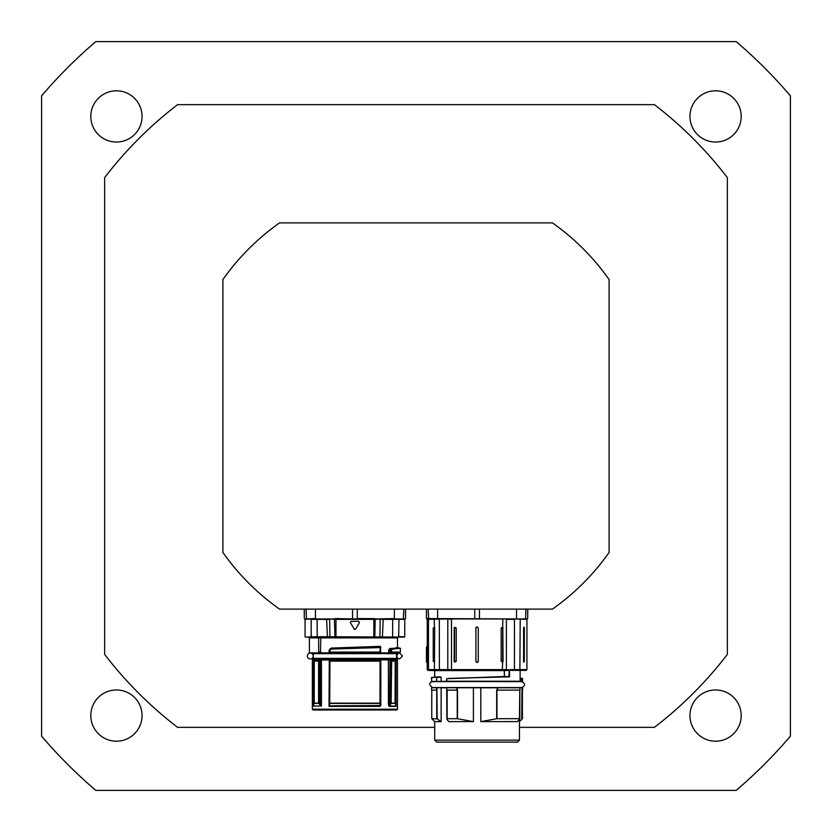 <?xml version="1.0" encoding="UTF-8"?>
<svg xmlns="http://www.w3.org/2000/svg" width="832" height="832" viewBox="0 0 832 832"><rect width="100%" height="100%" fill="white"/><g stroke="black" fill="none" stroke-linecap="round" stroke-linejoin="round"><path stroke-width="1.25" d="M715.572 689.957A25.615 25.615 0 0 1 741.187 715.572A25.615 25.615 0 0 1 715.572 741.187A25.615 25.615 0 0 1 689.957 715.572A25.615 25.615 0 0 1 715.572 689.957M142.043 715.572A25.615 25.615 0 0 1 116.428 741.187A25.615 25.615 0 0 1 90.813 715.572A25.615 25.615 0 0 1 116.428 689.957A25.615 25.615 0 0 1 142.043 715.572M116.428 142.043A25.615 25.615 0 0 1 90.813 116.428A25.615 25.615 0 0 1 116.428 90.813A25.615 25.615 0 0 1 142.043 116.428A25.615 25.615 0 0 1 116.428 142.043M689.957 116.428A25.615 25.615 0 0 1 715.572 90.813A25.615 25.615 0 0 1 741.187 116.428A25.615 25.615 0 0 1 715.572 142.043A25.615 25.615 0 0 1 689.957 116.428M222.893 552.469L222.893 279.531A236.465 236.465 0 0 1 279.531 222.893L552.469 222.893A236.465 236.465 0 0 1 609.107 279.531L609.107 552.469A236.465 236.465 0 0 1 552.469 609.107L279.531 609.107A236.465 236.465 0 0 1 222.893 552.469M434.72 727.345L177.601 727.345A392.132 392.132 0 0 1 104.655 654.399L104.655 177.601A392.132 392.132 0 0 1 177.601 104.655L654.399 104.655A392.132 392.132 0 0 1 727.345 177.601L727.345 654.399A392.132 392.132 0 0 1 654.399 727.345L519.449 727.345M41.6 95.826L41.6 736.174A492.627 492.627 0 0 0 95.826 790.4L736.174 790.4A492.627 492.627 0 0 0 790.4 736.174L790.4 95.826A492.627 492.627 0 0 0 736.174 41.6L95.826 41.6A492.627 492.627 0 0 0 41.6 95.826M307.33 656.011A2.954 2.954 0 0 1 311.761 653.453A2.954 2.954 0 0 1 311.761 658.57A2.954 2.954 0 0 1 307.33 656.011M319.332 637.094L404.373 637.094L319.207 636.698M309.182 637.094L317.762 637.094L318.666 637.884L309.39 637.884L308.61 637.094L305.458 637.094L317.699 636.698L305.458 637.094M318.542 636.854L317.699 636.698M395.002 637.094L392.61 637.094L392.694 618.966M385.57 637.094L320.809 637.094L320.466 652.86L330.231 652.86L329.326 652.07L329.836 649.054L329.326 650.416A1495.385 130.333 90 0 1 329.618 650.354L330.013 649.678L329.618 652.07L330.387 652.86L329.794 650.354M315.442 609.107L315.442 618.571L304.668 618.966L383.448 618.966M354.484 618.966L356.262 618.966M394.389 609.107L394.389 618.571L374.733 618.966L405.111 618.966M304.72 618.966L315.463 618.966M374.743 618.571L373.901 618.592L373.859 619.362L375.419 618.966M329.378 618.966L335.962 619.362L335.93 618.592L335.078 618.571M358.779 621.327L359.466 622.513L358.779 621.327L351.042 621.327L350.303 622.388M355.597 629.21L354.234 629.21L355.597 629.21L359.466 622.513M354.442 629.45L350.366 622.513L351.042 621.327M392.579 649.074L400.431 648.326L400.431 652.07L391.414 652.07L391.529 650.125A62.296 25.064 -21.1 0 0 392.465 649.126L392.007 648.794A62.057 25.116 158.7 0 1 391.071 649.792A7807.79 5978.294 86.7 0 1 389.428 649.782A59.166 23.993 -21.3 0 0 390.374 648.794L397.623 647.816L390.582 648.669A7074.527 5089.032 60.5 0 0 392.246 648.679L397.478 647.535L397.478 637.884L398.268 637.094M390.25 648.274L390.374 648.794A7507.531 5591.622 -110.3 0 0 392.007 648.794L392.465 649.126M389.917 648.45A58.926 24.045 158.5 0 1 388.981 649.449L389.21 650.458A7678.58 5882.136 -90 0 0 390.842 650.458L390.541 652.465L391.414 652.07L390.842 652.07M388.981 649.449L389.428 652.86L399.641 652.86L400.431 652.07M388.648 650.458L388.71 652.86L389.428 652.86M391.529 650.125L391.071 649.792L391.414 650.458M329.025 650.416L329.243 652.86L379.86 652.86L380.214 647.566M380.806 647.223L380.016 652.86L380.734 652.86L380.39 646.339L331.521 648.076A49.764 0.738 149.4 0 1 329.836 649.054M380.734 652.86L388.71 652.86M320.934 652.07L318.666 652.07L318.198 652.86L309.39 652.86L309.39 637.884M318.666 652.07L318.666 637.884L397.478 637.884M330.002 650.01A53.778 0.905 -30 0 0 331.718 649.043L380.037 647.587L354.91 647.93L380.006 647.161L380.39 646.339L380.411 647.546L380.006 647.161A1592.604 138.476 -89.5 0 1 379.808 647.202L380.214 647.587A1587.862 138.393 90 0 0 380.411 647.546M380.214 647.587L380.016 652.86M331.718 649.043L331.718 648.71A53.425 0.894 149.8 0 1 330.013 649.678A1520.802 132.766 -90.2 0 0 329.774 649.73A50.44 0.738 -30.1 0 0 331.49 648.752L331.521 648.076M332.041 648.596L332.322 647.847M319.072 703.789L320.31 704.954L319.311 703.654L319.311 659.953L318.802 659.162L315.078 659.162A0.79 0.707 90 0 0 314.371 659.953L314.288 661.138L314.371 659.953L318.167 659.953A0.79 0.634 -90 0 1 318.802 659.162L314.413 659.162A0.79 0.79 90 0 0 313.622 659.953L314.288 659.953A0.79 0.79 90 0 1 315.078 659.162L313.695 659.079A0.79 0.78 124.3 0 0 313.279 659.797L313.622 659.953M318.822 703.279L314.226 703.414L313.279 706.056L313.269 659.797L313.279 706.056M318.729 703.144L318.729 661.138L318.167 659.953L320.31 659.953L320.31 704.954L321.433 705.983L313.269 706.066M320.07 705.089L321.225 706.056M320.767 659.953L329.597 659.953A0.79 0.79 -90 0 1 330.387 659.162L330.127 659.162A3.13 1.279 89.5 0 1 330.065 659.162L320.726 659.162L320.767 659.953L319.8 659.162M379.808 659.162L379.87 661.138L329.607 661.138L329.701 703.331L329.69 661.138M329.95 661.138L329.701 703.331M329.597 703.279A209.238 18.231 90 0 1 329.326 705.65L329.441 705.796A209.914 19.209 -90.2 0 0 329.722 703.414L379.995 703.414A208.478 19.989 90.4 0 0 380.276 705.827L380.806 705.505L380.806 659.797L390.52 659.953L390.52 703.362L391.154 703.144L391.664 659.953L390.52 659.953L391.03 659.162A0.79 0.634 90 0 1 391.664 659.953L395.075 659.953A0.79 0.697 -90 0 0 394.378 659.162L389.095 659.162L394.378 659.162A0.79 0.79 -90 0 1 395.169 659.953L395.075 661.138L395.169 659.953L395.782 659.953A0.79 0.79 -90 0 0 394.992 659.162L389.074 659.162M330.065 659.162A0.79 0.78 131.8 0 0 329.326 659.942L329.441 705.796M329.326 705.692L329.025 706.389L329.43 705.827L380.806 705.505M391.154 703.144L395.158 703.144L395.2 661.138L395.054 703.414L395.907 705.557L395.2 703.144L391.165 703.414A32785.719 19853.496 -75.4 0 1 389.314 705.827A0.79 0.634 -90 0 0 389.126 706.389L396.084 706.389L395.907 705.557M390.52 703.362A35494.441 27190.322 90 0 1 389.522 704.662L389.314 705.827L396.042 706.254L396.084 659.797A0.79 0.759 -90 0 0 395.647 659.079L394.378 659.162M396.042 706.254L396.084 659.797L397.478 659.797L397.478 709.218L312.354 709.218L313.134 709.998L396.687 709.998L397.478 709.218M315.442 659.162L314.829 659.162M355.878 659.162L330.127 659.162A0.79 0.79 90 0 0 329.347 659.953L329.326 659.953M314.288 661.138L314.226 703.414M390.926 703.342L391.258 661.138M395.782 659.953L396.053 659.807A0.79 0.78 -133.1 0 0 395.595 659.09M390.031 659.162L389.522 704.662L388.398 704.662L389.126 706.389M389.054 659.953L389.095 659.162L379.766 659.162A3.11 1.269 -89.5 0 1 379.694 659.162A0.79 0.79 -90 0 1 380.484 659.953A0.79 0.78 -131.8 0 0 379.766 659.162M395.075 661.138L391.664 661.138M379.87 661.138L380.224 659.953L329.95 659.953L330.387 659.162L379.444 659.162A0.79 0.79 90 0 1 380.224 659.953L380.536 659.079M318.167 661.138L314.371 661.138M318.198 652.86L320.466 652.86M380.058 661.138L379.995 703.414L380.234 661.138M352.446 709.998L315.505 709.998M502.913 742.123L513.146 742.123M486.876 742.123L485.701 742.123M468.104 742.123L467.303 742.123M519.449 740.147L434.72 740.147L436.686 742.123L517.483 742.123L519.449 740.147L519.428 719.306A2910.565 2520.731 90 0 1 517.4 721.604L480.782 721.625L480.782 687.804M447.158 719.576L447.148 718.671L447.158 719.576A6498.773 4978.355 90 0 0 448.75 721.625L473.398 721.625L457.496 718.723L457.496 690.102L456.966 687.731L456.966 690.102M441.147 687.804L441.147 721.625L441.126 687.804M434.72 740.147L434.72 721.625L441.147 721.625M519.99 687.804L432.463 687.731M434.72 721.625L431.766 718.671L437.174 718.879L436.904 687.731L446.722 687.804M456.966 687.731L497.214 687.731L497.214 690.102L519.99 690.102L519.99 687.731L497.214 687.731M446.878 718.91L446.722 687.731L456.674 687.731M437.174 718.879L441.126 721.604M436.467 690.102L431.569 690.102L431.569 687.731L436.467 687.731L436.904 690.102M520.094 681.377L432.453 681.658C428.813 682.635 428.813 684.611 432.453 687.575L521.716 687.575C525.533 685.599 525.533 683.634 521.706 681.658L432.463 681.429M431.569 681.231L431.569 677.778L436.613 676.988L436.686 681.231L436.686 677.383A1531.754 1440.39 -90 0 0 441.126 677.279L441.126 681.377L431.766 681.429L446.586 681.377M522.6 679.952L522.61 681.231L521.695 681.429M436.686 677.383L440.835 676.894A1549.881 1457.414 87.4 0 1 436.623 676.988M441.147 681.377L441.126 677.279M509.236 676.749L504.494 676.499A3.224 3.214 90 0 0 504.41 676.51L450.809 678.579M519.99 681.429L446.763 681.429L446.774 678.694M510.505 669.604L510.505 670.394L506.386 669.604L506.386 619.362L514.446 619.362L514.446 669.604L510.505 669.604L512.013 670.394L520.125 670.394L520.114 681.231L446.628 681.231M446.482 681.034L446.742 678.704L448.23 678.444L506.324 676.894A1.789 1.373 -86.5 0 1 506.366 676.894L509.558 676.894L509.558 670.394M448.115 678.642L504.431 676.697A3.141 3.13 -90 0 1 504.504 676.697L504.494 676.499M454.501 670.592L507.832 670.394L504.275 670.592L504.431 676.697A34400.6 1890.262 176.2 0 1 506.199 676.697L504.504 676.697L506.366 676.894M508.934 676.697L506.241 676.697A1.966 1.508 93.1 0 0 506.199 676.697L506.324 676.894M509.101 669.625L505.617 670.394A0.79 0.78 -90 0 0 506.386 669.604L451.506 669.604L451.506 619.362L447.398 618.966L506.782 618.966M434.72 677.123L434.72 670.592L428.022 670.394L505.617 670.394M512.013 670.394L526.157 670.394L520.125 670.394L520.125 681.283M522.6 679.255L522.382 678.402L522.402 679.089L520.125 679.318M522.61 679.099L522.413 678.933A9402.037 4701.018 -0 0 1 520.125 678.933M519.428 721.625L519.522 721.531A2934.89 2890.347 90 0 0 521.758 719.316L522.413 718.671L522.402 690.102L522.413 718.671L519.449 721.625M507.021 669.625L506.334 670.394L506.886 669.604M506.886 669.646L506.407 670.384M446.992 690.102L456.674 690.102M521.955 687.731L521.955 690.102L522.61 690.102L522.61 687.731L521.695 687.731M521.955 690.102L521.758 719.316M447.148 690.102L447.148 718.671L457.496 718.723M497.214 690.102L496.673 690.102L496.673 718.723L480.782 721.625M496.673 718.723L519.771 718.671L519.428 719.316L519.771 690.102M443.394 618.966L527.332 618.966L426.494 618.571L428.626 618.966L426.868 618.966L428.064 619.362M427.575 618.956L426.442 618.571L426.442 609.107M428.667 670.394A0.79 0.79 -90 0 1 427.887 669.604L427.887 619.341L427.242 619.362L427.232 646.745M523.796 662.303L524.347 661.326L523.598 661.326L523.598 628.025L524.347 628.025L524.347 661.326L523.598 661.326M523.879 626.954L524.347 628.025L523.598 628.025M502.663 627.11L502.663 662.251L501.176 661.326L501.176 628.025L502.663 627.11L502.861 618.966M475.904 661.326L475.904 628.025L477.09 626.85L478.265 628.025L478.265 661.326L477.09 662.511L475.904 661.326A1.186 1.186 0 0 0 475.966 661.71M454.532 662.116L454.532 627.245L456.227 628.025L456.227 661.326L454.532 662.116A1.591 0.697 -90 0 0 454.626 661.326L456.227 661.326M434.699 628.025L434.45 662.168L433.222 661.326L433.222 628.025L434.45 627.193L434.699 628.025L433.222 628.025M427.71 618.966L428.626 618.966L428.23 609.107M516.558 609.107L516.537 618.966L527.28 618.966M426.837 646.745L427.315 648.388A1883.794 1740.242 178.1 0 0 427.232 661.783L426.837 661.783A1881.911 1738.121 -2 0 1 426.92 648.388L426.514 648.232A1880.018 1736.062 178.3 0 0 426.442 661.627L426.442 661.627M501.176 661.326L502.819 661.326A1.529 0.77 -90 0 0 502.892 661.97M503.079 628.025L502.819 628.025A1.529 0.77 90 0 1 502.892 627.38M456.227 628.025L454.626 628.025A1.591 0.697 90 0 0 454.532 627.245M477.994 662.085A1.186 1.186 0 0 0 478.265 661.326M476.174 627.276A1.186 1.186 0 0 0 475.904 628.025M426.504 647.14L426.514 648.232M504.379 676.51L504.379 670.592L434.72 670.592M354.91 658.372L313.238 658.372L313.238 653.65L396.594 653.65L396.594 658.372L354.91 658.372M317.127 618.966L317.221 637.094L311.168 636.698L311.168 619.362L329.638 619.362L329.898 637.094L335.993 637.094L335.962 619.362L373.859 619.362L373.838 637.094L374.858 637.094L375.138 619.362L380.453 618.966M327.402 637.094L326.622 618.966M334.974 637.094L334.402 618.966M392.61 637.094L379.922 637.094L380.193 619.362L382.793 619.362M382.418 637.094L383.209 618.966M382.814 619.362L404.768 619.362L404.768 636.698L398.663 636.698L399.006 618.966M305.063 636.698L305.063 619.362L310.814 618.966M403.374 618.966L403.77 609.107M405.558 609.107L405.558 618.571L405.506 609.107M357.25 618.966L335.93 618.592M306.062 609.107L306.446 618.966M304.325 609.107L304.273 618.571L305.063 619.362M352.57 618.966L352.55 609.107M373.89 618.592L357.271 618.571L357.271 609.107M388.648 652.465L390.541 652.465M380.255 652.465L380.806 652.465M329.025 652.07L380.214 652.07M332.114 648.596L354.91 647.93L331.926 648.627M318.583 661.138L318.583 703.144L314.257 703.144M321.433 705.983L321.433 659.797A0.79 0.624 -90 0 1 321.776 659.079M329.607 703.144L380.234 703.144A212.399 18.512 -90 0 0 380.505 705.505L380.505 659.942M329.295 659.079L329.025 706.389L380.141 706.389M396.594 658.372L397.03 659.079L395.647 659.079M312.79 659.079L312.354 659.797L313.269 659.797A0.79 0.77 -90 0 1 313.695 659.079L312.79 659.079L313.238 658.372M388.045 659.079A0.79 0.624 90 0 1 388.398 659.797L388.398 704.662M473.398 721.625L473.398 687.804M520.125 680.191L522.434 679.952L522.434 681.429M509.309 670.394L508.914 676.499M505.783 676.697L448.23 678.444M507.822 670.592L509.153 669.926M431.569 677.778C433.368 677.383 427.835 677.747 436.602 676.988L431.818 677.643M522.413 681.429L522.496 678.444L520.125 678.049L522.382 678.402M519.522 721.531L519.522 719.202M497.494 690.102L497.494 687.731L497.494 690.102M457.226 690.102L457.226 718.671M436.738 690.102L436.738 718.671M496.954 718.671L496.954 690.102M514.509 618.966L526.937 619.362L527.727 618.571L527.675 609.107M520.218 618.966L519.875 669.604L514.446 669.604L514.311 670.394M434.45 662.168L434.45 669.604L428.48 669.604L428.48 619.362L447.398 618.966M447.782 619.362L447.782 669.604L439.379 669.604L439.327 618.966M434.45 627.193L434.148 618.966M526.937 619.362L526.937 669.604L519.875 669.604A0.79 0.676 90 0 1 519.199 670.394M502.663 662.251L502.258 670.394M451.911 670.394L451.506 669.604L447.782 669.604A0.79 0.78 -90 0 0 448.562 670.394A0.79 0.78 -90 0 1 447.782 669.604M439.483 670.394L439.379 669.604L434.45 669.604A0.79 0.593 -90 0 0 435.042 670.394M437.632 618.966L437.611 609.107M426.494 609.107L426.442 618.571M474.75 618.966L474.729 609.107M479.43 618.966L479.45 609.107M525.554 618.966L525.938 609.107M429.021 670.394A0.79 0.551 -90 0 1 428.48 669.604L427.232 669.604L428.022 670.394M501.176 628.025L502.819 628.025L503.079 661.326M434.699 661.326L433.222 661.326M454.168 661.326L454.168 628.025M396.594 656.001L398.06 653.453L399.547 653.058L402.501 656.011L399.547 658.965L397.644 658.278L396.594 656.011M396.854 653.058L312.967 653.058M312.967 658.965L396.854 658.965M405.558 618.571L404.768 619.362M304.273 609.107L304.273 618.571M400.431 648.326L397.478 647.504M397.03 659.079L397.478 659.797M312.354 659.797L312.354 709.218M330.127 659.162L397.374 659.162M396.594 653.65L397.374 652.86M312.447 652.86L313.238 653.65M519.99 687.731L519.99 690.102M446.722 687.731L446.722 690.102M431.766 718.671L431.766 690.102M519.823 690.102L519.823 718.723M526.937 669.604L526.157 670.394M426.442 647.14L426.442 662.116L427.232 662.511L427.232 669.604M522.61 690.102L522.61 687.731M527.727 618.571L527.727 609.107"/></g></svg>

